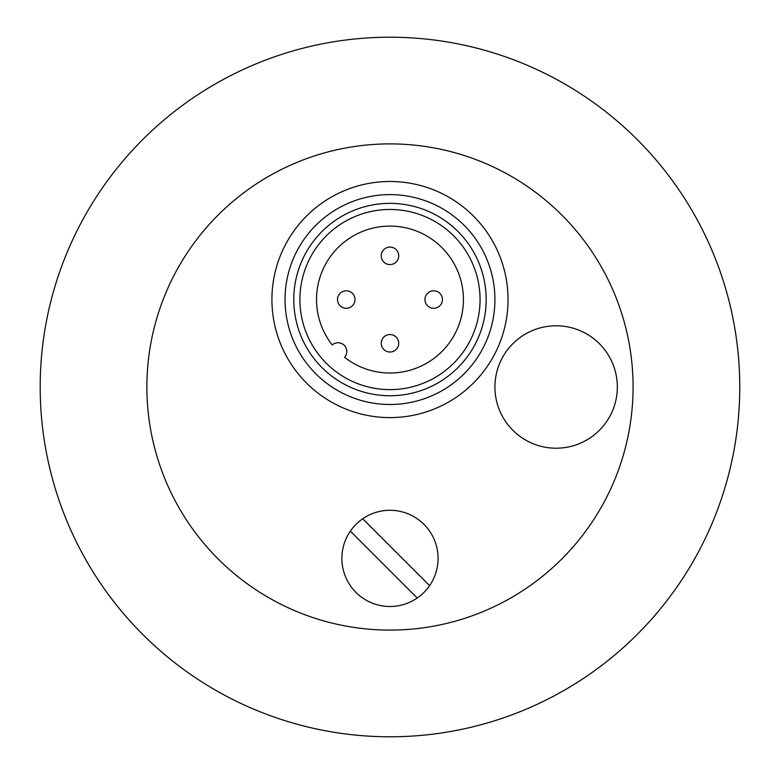 <?xml version="1.0" encoding="UTF-8"?>
<svg xmlns="http://www.w3.org/2000/svg" width="774" height="774" viewBox="0 0 774 774"><rect width="100%" height="100%" fill="white"/><g stroke="black" fill="none" stroke-linecap="round" stroke-linejoin="round"><path stroke-width="1.16" d="M40.19 387A349.79 349.79 0 0 1 564.875 84.076A349.79 349.79 0 0 1 564.875 689.924A349.79 349.79 0 0 1 40.19 387M146.876 387A243.104 243.104 0 0 1 511.527 176.462A243.104 243.104 0 0 1 511.527 597.538A243.104 243.104 0 0 1 146.876 387M556.129 325.786A61.214 61.214 0 0 1 609.138 417.602A61.214 61.214 0 0 1 503.119 417.602A61.214 61.214 0 0 1 556.129 325.786M271.926 299.548A118.054 118.054 0 0 1 449.007 197.312A118.054 118.054 0 0 1 449.007 401.793A118.054 118.054 0 0 1 271.926 299.548M494.915 299.548A104.935 104.935 0 0 0 389.98 194.613A104.935 104.935 0 0 0 285.045 299.548A104.935 104.935 0 0 0 389.98 404.492A104.935 104.935 0 0 0 494.915 299.548M486.169 299.548A96.189 96.189 0 0 1 341.885 382.859A96.189 96.189 0 0 1 341.885 216.246A96.189 96.189 0 0 1 486.169 299.548M417.234 598.021L350.351 531.138A48.094 48.094 0 0 1 423.988 524.385A48.094 48.094 0 0 1 417.234 598.021A48.094 48.094 0 0 1 350.351 531.138M362.716 518.774L429.609 585.657M480.054 299.548A90.074 90.074 0 0 0 344.943 221.548A90.074 90.074 0 0 0 344.943 377.557A90.074 90.074 0 0 0 480.054 299.548M332.23 344.952A73.453 73.453 0 0 1 373.794 227.904A73.453 73.453 0 0 1 461.633 315.734A73.453 73.453 0 0 1 344.575 357.298A8.746 8.746 0 0 0 344.217 345.31A8.746 8.746 0 0 0 332.23 344.952M381.234 343.279A8.746 8.746 0 0 0 389.98 352.025A8.746 8.746 0 0 0 398.726 343.279A8.746 8.746 0 0 0 389.98 334.532A8.746 8.746 0 0 0 381.234 343.279M337.512 299.548A8.746 8.746 0 0 0 346.259 308.294A8.746 8.746 0 0 0 354.995 299.548A8.746 8.746 0 0 0 346.259 290.811A8.746 8.746 0 0 0 337.512 299.548M424.955 299.548A8.746 8.746 0 0 0 433.701 308.294A8.746 8.746 0 0 0 442.447 299.548A8.746 8.746 0 0 0 433.701 290.811A8.746 8.746 0 0 0 424.955 299.548M381.234 255.826A8.746 8.746 0 0 0 389.98 264.573A8.746 8.746 0 0 0 398.726 255.826A8.746 8.746 0 0 0 389.98 247.08A8.746 8.746 0 0 0 381.234 255.826"/></g></svg>
